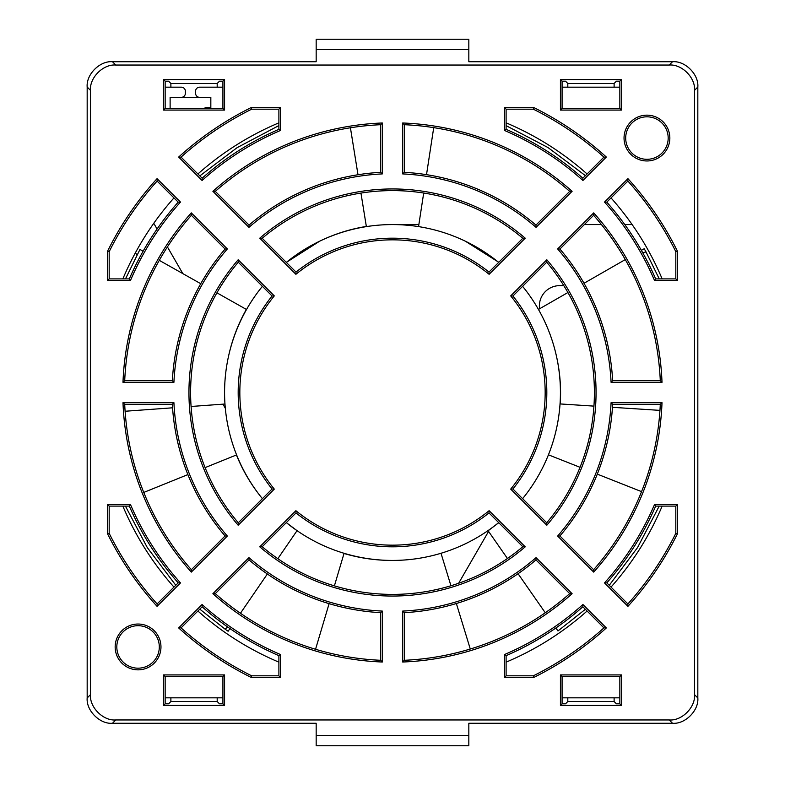 <?xml version="1.0" encoding="UTF-8"?>
<svg xmlns="http://www.w3.org/2000/svg" width="785" height="785" viewBox="0 0 785 785"><rect width="100%" height="100%" fill="white"/><g stroke="black" fill="none" stroke-linecap="round" stroke-linejoin="round"><path stroke-width="1.18" d="M278.891 662.147A292.609 292.609 0 0 1 197.908 611.024L181.06 627.872A316.394 316.394 0 0 0 251.661 675.816L278.891 675.816L278.891 655.652L280.549 654.562A284.975 284.975 0 0 1 202.079 604.509L202.147 606.785A286.623 286.623 0 0 0 227.336 626.754L227.738 627.009A286.603 286.603 0 0 0 229.956 628.549L228.101 631.248A290.058 290.058 0 0 1 225.069 629.138L199.782 609.14M173.976 587.092A292.609 292.609 0 0 1 122.852 506.109L109.184 506.109L109.184 533.339A316.394 316.394 0 0 0 157.128 603.94L178.215 582.853L180.491 582.921A284.975 284.975 0 0 1 130.438 504.451L129.348 506.109A286.623 286.623 0 0 0 178.215 582.853M122.852 278.891A292.609 292.609 0 0 1 173.976 197.908L157.128 181.06A316.394 316.394 0 0 0 109.184 251.661L109.184 278.891L129.348 278.891L130.438 280.549A284.975 284.975 0 0 1 180.491 202.079L178.215 202.147A286.623 286.623 0 0 0 129.348 278.891M197.908 173.976A292.609 292.609 0 0 1 278.891 122.852L278.891 109.184L251.661 109.184A316.394 316.394 0 0 0 181.06 157.128L202.147 178.215L202.079 180.491A284.975 284.975 0 0 1 280.549 130.438L278.891 129.348A286.623 286.623 0 0 0 202.147 178.215M243.252 315.531A20.351 20.351 0 0 1 242.055 317.552M488.996 512.929L489.114 510.701L525.234 546.821L522.8 546.723A201.902 201.902 0 0 1 262.2 546.723L296.004 512.929A154.321 154.321 0 0 0 488.996 512.929L522.8 546.723M525.234 546.821A203.55 203.55 0 0 1 259.766 546.821L295.886 510.701L296.004 512.929M295.886 274.299A152.663 152.663 0 0 1 489.114 274.299L488.996 272.071A154.321 154.321 0 0 0 296.004 272.071L295.886 274.299L259.766 238.179L262.2 238.277A201.902 201.902 0 0 1 522.8 238.277L488.996 272.071M334.4 585.855L344.016 553.474C359.628 558.096 375.573 560.421 391.852 560.431L392.5 560.431A167.931 167.931 0 0 0 498.671 522.604A167.931 167.931 0 0 1 489.732 529.414L489.516 529.787M522.614 498.681L523.791 497.199A167.931 167.931 0 0 1 522.604 498.671A167.931 167.931 0 0 0 522.604 286.329M498.671 262.396A167.931 167.931 0 0 0 286.329 262.396L319.642 241.201C334.479 233.999 350.051 229.073 366.34 226.433L360.953 193.081M498.779 262.288L465.358 241.201C450.472 234.048 434.87 229.181 418.552 226.6L423.694 193.031M523.791 497.199C534.085 484.276 542.298 470.146 548.44 454.819A167.931 167.931 0 0 0 556.222 355.134C552.532 339.032 546.605 323.793 538.451 309.437L567.908 292.52M277.841 558.684L297.044 530.66L286.329 522.604A167.931 167.931 0 0 0 392.5 560.431C409.014 560.411 425.185 558.027 441.003 553.268L450.943 585.757M646.938 160.964A22.902 22.902 0 0 1 624.036 138.062A22.902 22.902 0 0 1 646.938 115.159A22.902 22.902 0 0 1 669.84 138.062A22.902 22.902 0 0 1 646.938 160.964M646.938 116.818A21.244 21.244 0 0 0 625.694 138.062A21.244 21.244 0 0 0 646.938 159.306A21.244 21.244 0 0 0 668.182 138.062A21.244 21.244 0 0 0 646.938 116.818M138.062 669.84A22.902 22.902 0 0 1 115.159 646.938A22.902 22.902 0 0 1 138.062 624.036A22.902 22.902 0 0 1 160.964 646.938A22.902 22.902 0 0 1 138.062 669.84M138.062 625.694A21.244 21.244 0 0 0 116.818 646.938A21.244 21.244 0 0 0 138.062 668.182A21.244 21.244 0 0 0 159.306 646.938A21.244 21.244 0 0 0 138.062 625.694M506.109 122.852A292.609 292.609 0 0 1 587.092 173.976L603.94 157.128A316.394 316.394 0 0 0 533.339 109.184L506.109 109.184L506.109 129.348L504.451 130.438A284.975 284.975 0 0 1 582.921 180.491L582.853 178.215A286.623 286.623 0 0 0 506.109 129.348M611.024 197.908A292.609 292.609 0 0 1 662.147 278.891L675.816 278.891L675.816 251.661A316.394 316.394 0 0 0 627.872 181.06L606.785 202.147L604.509 202.079A284.975 284.975 0 0 1 654.562 280.549L655.652 278.891A286.623 286.623 0 0 0 642.944 253.104L642.689 252.701A286.603 286.603 0 0 0 641.365 250.356L644.21 248.727A290.058 290.058 0 0 1 646.026 251.946L659.263 278.891M662.147 506.109A292.609 292.609 0 0 1 611.024 587.092L627.872 603.94A316.394 316.394 0 0 0 675.816 533.339L675.816 506.109L655.652 506.109L654.562 504.451A284.975 284.975 0 0 1 604.509 582.921L606.785 582.853A286.623 286.623 0 0 0 655.652 506.109M587.092 611.024A292.609 292.609 0 0 1 506.109 662.147L506.109 675.816L533.339 675.816A316.394 316.394 0 0 0 603.94 627.872L582.853 606.785L582.921 604.509A284.975 284.975 0 0 1 504.451 654.562L506.109 655.652A286.623 286.623 0 0 0 582.853 606.785M488.574 531.416L458.646 583.255M182.836 273.622L167.421 246.922M157.078 229.004L153.781 223.293M135.481 252.652L136.875 255.066M222.95 404.157L225.315 408.249M539.57 308.79A20.351 20.351 0 0 1 559.734 285.632L563.797 285.632M632.121 224.569L624.782 224.569M601.428 224.569L584.354 224.569M418.866 224.569L392.5 224.569M124.707 380.666A268.048 268.048 0 0 1 191.373 215.296L225.099 249.031A220.467 220.467 0 0 0 172.347 380.666L124.707 380.666L122.99 382.324A269.706 269.706 0 0 1 191.304 212.892L227.356 248.943L225.099 249.031M278.891 129.348L278.891 122.852M582.853 178.215L587.092 173.976M641.384 250.346A286.623 286.623 0 0 0 606.785 202.147M655.652 278.891L662.147 278.891M606.785 582.853L611.024 587.092M506.109 655.652L506.109 662.147M229.936 628.569A286.623 286.623 0 0 0 278.891 655.652M202.147 606.785L197.908 611.024M129.348 506.109L122.852 506.109M178.215 202.147L173.976 197.908M380.666 172.347A220.467 220.467 0 0 0 249.031 225.099L215.296 191.373A268.048 268.048 0 0 1 380.666 124.707L380.666 172.347L382.324 173.917A218.819 218.819 0 0 0 248.943 227.356L212.892 191.304L215.296 191.373M380.666 660.293A268.048 268.048 0 0 1 215.296 593.627L249.031 559.901A220.467 220.467 0 0 0 380.666 612.653L380.666 660.293L382.324 662.01A269.706 269.706 0 0 1 212.892 593.695L248.943 557.644L249.031 559.901M172.347 404.334A220.467 220.467 0 0 0 225.099 535.969L191.373 569.704A268.048 268.048 0 0 1 124.707 404.334L172.347 404.334L173.917 402.676A218.819 218.819 0 0 0 227.356 536.057L191.304 572.108L191.373 569.704M272.071 296.004A154.321 154.321 0 0 0 272.071 488.996L238.277 522.8A201.902 201.902 0 0 1 238.277 262.2L272.071 296.004L274.299 295.886A152.663 152.663 0 0 0 274.299 489.114L238.179 525.234L238.277 522.8M660.293 404.334A268.048 268.048 0 0 1 593.627 569.704L559.901 535.969A220.467 220.467 0 0 0 612.653 404.334L660.293 404.334L662.01 402.676A269.706 269.706 0 0 1 593.695 572.108L557.644 536.057L559.901 535.969M404.334 612.653A220.467 220.467 0 0 0 535.969 559.901L569.704 593.627A268.048 268.048 0 0 1 404.334 660.293L404.334 612.653L402.676 611.083A218.819 218.819 0 0 0 536.057 557.644L572.108 593.695L569.704 593.627M296.004 272.071L262.2 238.277M612.653 380.666A220.467 220.467 0 0 0 559.901 249.031L593.627 215.296A268.048 268.048 0 0 1 660.293 380.666L612.653 380.666L611.083 382.324A218.819 218.819 0 0 0 557.644 248.943L593.695 212.892L593.627 215.296M512.929 488.996A154.321 154.321 0 0 0 512.929 296.004L546.723 262.2A201.902 201.902 0 0 1 546.723 522.8L512.929 488.996L510.701 489.114A152.663 152.663 0 0 0 510.701 295.886L546.821 259.766L546.723 262.2M535.969 225.099A220.467 220.467 0 0 0 404.334 172.347L404.334 124.707A268.048 268.048 0 0 1 569.704 191.373L535.969 225.099L536.057 227.356A218.819 218.819 0 0 0 402.676 173.917L402.676 122.99L404.334 124.707M217.19 83.485L219.486 81.189L222.92 81.189L222.92 87.174L199.635 87.174A4.072 4.072 0 0 0 195.563 91.246L195.563 93.278A4.072 4.072 0 0 0 199.635 97.35L210.831 97.35L210.831 107.525L206.759 107.525A4.072 4.072 0 0 0 204.218 108.418L222.92 108.418L222.92 87.174L217.19 87.174L217.19 83.485L170.885 83.485L168.598 81.189L165.154 81.189L163.506 79.54L224.569 79.54L224.569 110.077L163.506 110.077L163.506 79.54M619.846 87.174L562.08 87.174L562.08 108.418L619.846 108.418L619.846 81.189L616.402 81.189L614.115 83.485L567.81 83.485L567.81 87.174M697.826 646.938L697.826 87.037C698.944 74.447 685.109 60.612 672.519 61.73L468.831 61.73L468.831 49.426L316.169 49.426L316.169 61.73L112.481 61.73C99.891 60.612 86.056 74.447 87.174 87.037L87.174 697.963C86.056 710.553 99.891 724.388 112.481 723.27L316.169 723.27L316.169 735.574L468.831 735.574L468.831 723.27L672.519 723.27C685.109 724.388 698.944 710.553 697.826 697.963L697.826 646.938M562.08 697.826L619.846 697.826L619.846 676.582L562.08 676.582L562.08 703.811L565.514 703.811L567.81 701.515L614.115 701.515L614.115 697.826M165.154 697.826L222.92 697.826L222.92 676.582L165.154 676.582L165.154 703.811L168.598 703.811L170.885 701.515L217.19 701.515L217.19 697.826M191.373 215.296L191.304 212.892M172.347 380.666L173.917 382.324L122.99 382.324M173.917 382.324A218.819 218.819 0 0 1 227.356 248.943M249.031 225.099L248.943 227.356M380.666 124.707L382.324 122.99L382.324 173.917M212.892 191.304A269.706 269.706 0 0 1 382.324 122.99M215.296 593.627L212.892 593.695M380.666 612.653L382.324 611.083L382.324 662.01M382.324 611.083A218.819 218.819 0 0 1 248.943 557.644M225.099 535.969L227.356 536.057M124.707 404.334L122.99 402.676L173.917 402.676M191.304 572.108A269.706 269.706 0 0 1 122.99 402.676M272.071 488.996L274.299 489.114M238.277 262.2L238.179 259.766L274.299 295.886M238.179 525.234A203.55 203.55 0 0 1 238.179 259.766M593.627 569.704L593.695 572.108M612.653 404.334L611.083 402.676L662.01 402.676M611.083 402.676A218.819 218.819 0 0 1 557.644 536.057M535.969 559.901L536.057 557.644M404.334 660.293L402.676 662.01L402.676 611.083M572.108 593.695A269.706 269.706 0 0 1 402.676 662.01M489.114 510.701A152.663 152.663 0 0 1 295.886 510.701M262.2 546.723L259.766 546.821M522.8 238.277L525.234 238.179L489.114 274.299M259.766 238.179A203.55 203.55 0 0 1 525.234 238.179M559.901 249.031L557.644 248.943M660.293 380.666L662.01 382.324L611.083 382.324M593.695 212.892A269.706 269.706 0 0 1 662.01 382.324M512.929 296.004L510.701 295.886M546.723 522.8L546.821 525.234L510.701 489.114M546.821 259.766A203.55 203.55 0 0 1 546.821 525.234M404.334 172.347L402.676 173.917M569.704 191.373L572.108 191.304L536.057 227.356M402.676 122.99A269.706 269.706 0 0 1 572.108 191.304M456.37 603.518L470.284 649.018M548.44 454.819L580.027 467.301M597.307 474.13L641.551 491.626M426.51 174.672L433.722 127.641M216.925 292.825L246.353 309.418C238.257 323.793 232.409 339.032 228.778 355.134C225.118 371.236 223.843 387.535 224.961 404.02L191.089 406.473M172.563 407.808L125.109 411.252M262.396 286.329A167.931 167.931 0 0 0 262.396 498.671L261.209 497.199C250.886 484.335 242.614 470.254 236.422 454.966L205.101 467.624M109.184 533.339L107.525 533.731L107.525 504.451L109.184 506.109M180.491 582.921L157.069 606.344L157.128 603.94M157.069 606.344A318.053 318.053 0 0 1 107.525 533.731M278.891 675.816L280.549 677.475L251.269 677.475L251.661 675.816M251.269 677.475A318.053 318.053 0 0 1 178.656 627.931L181.06 627.872M178.656 627.931L202.079 604.509M533.339 675.816L533.731 677.475L504.451 677.475L506.109 675.816M582.921 604.509L606.344 627.931L603.94 627.872M606.344 627.931A318.053 318.053 0 0 1 533.731 677.475M675.816 533.339L677.475 533.731A318.053 318.053 0 0 1 627.931 606.344L627.872 603.94M627.931 606.344L604.509 582.921M675.816 506.109L677.475 504.451L677.475 533.731M604.509 202.079L627.931 178.656L627.872 181.06M627.931 178.656A318.053 318.053 0 0 1 677.475 251.269L675.816 251.661M677.475 251.269L677.475 280.549L675.816 278.891M533.339 109.184L533.731 107.525A318.053 318.053 0 0 1 606.344 157.069L603.94 157.128M606.344 157.069L582.921 180.491M506.109 109.184L504.451 107.525L533.731 107.525M251.661 109.184L251.269 107.525L280.549 107.525L278.891 109.184M202.079 180.491L178.656 157.069L181.06 157.128M178.656 157.069A318.053 318.053 0 0 1 251.269 107.525M109.184 251.661L107.525 251.269A318.053 318.053 0 0 1 157.069 178.656L157.128 181.06M157.069 178.656L180.491 202.079M109.184 278.891L107.525 280.549L107.525 251.269M204.218 108.418L170.119 108.418L170.119 97.35L210.831 97.605L210.831 107.525L206.759 107.525M567.81 83.485L565.514 81.189L562.08 81.189L562.08 87.174M697.826 87.037L694.509 90.353L694.509 694.646L697.826 697.963M614.115 701.515L616.402 703.811L619.846 703.811L619.846 697.826M217.19 701.515L219.486 703.811L222.92 703.811L222.92 697.826M87.174 697.963L90.491 694.646L90.491 90.353L87.174 87.037M694.509 90.353C695.628 77.764 681.792 63.928 669.203 65.047L115.797 65.047C103.208 63.928 89.372 77.764 90.491 90.353M90.491 694.646C89.372 707.236 103.208 721.072 115.797 719.953L669.203 719.953C681.792 721.072 695.628 707.236 694.509 694.646M504.451 130.438L504.451 107.525M677.475 280.549L654.562 280.549M504.451 677.475L504.451 654.562M654.562 504.451L677.475 504.451M107.525 504.451L130.438 504.451M280.549 654.562L280.549 677.475M280.549 107.525L280.549 130.438M130.438 280.549L107.525 280.549M621.494 110.077L560.431 110.077L560.431 79.54L621.494 79.54L621.494 110.077L619.846 108.418M560.431 705.46L560.431 674.923L621.494 674.923L621.494 705.46L560.431 705.46L562.08 703.811M163.506 674.923L224.569 674.923L224.569 705.46L163.506 705.46L163.506 674.923L165.154 676.582M584.011 283.277L625.282 259.59M593.941 406.12L560.225 403.941C561.275 387.476 559.94 371.207 556.222 355.134M659.959 410.378L612.477 407.317M642.689 252.701L646.026 251.946M267.342 574.002L240.445 613.252M143.773 492.43L187.88 474.591M175.801 585.267L147.286 547.567L125.423 506.109M227.738 627.009L225.069 629.138M315.55 649.273L329.101 603.665M507.444 558.478L488.123 530.768L498.769 522.702M585.365 609.297L557.968 630.963L555.898 627.99M545.271 612.751L518.071 573.717M659.204 506.109L637.557 547.557L609.248 585.316M350.424 127.769L357.999 174.741M199.832 175.909L237.119 147.658L278.891 125.58M506.109 125.649L547.979 147.541L585.414 175.654M125.492 278.891L139.956 249.444L143.106 251.229M159.286 260.345L200.744 283.709M222.92 81.189L224.569 79.54M224.569 110.077L222.92 108.418M163.506 110.077L165.154 108.418L170.119 108.418M468.831 49.426L468.831 39.25L316.169 39.25L316.169 49.426M619.846 81.189L621.494 79.54M560.431 110.077L562.08 108.418M560.431 79.54L562.08 81.189M614.115 87.174L614.115 83.485M560.431 674.923L562.08 676.582M621.494 674.923L619.846 676.582M621.494 705.46L619.846 703.811M567.81 697.826L567.81 701.515M316.169 735.574L316.169 745.75L468.831 745.75L468.831 735.574M165.154 703.811L163.506 705.46M224.569 674.923L222.92 676.582M224.569 705.46L222.92 703.811M170.885 697.826L170.885 701.515M170.119 97.35L181.315 97.35A4.072 4.072 0 0 0 185.388 93.278L185.388 91.246A4.072 4.072 0 0 0 181.315 87.174L165.154 87.174L165.154 81.189M165.154 87.174L165.154 108.418M170.885 87.174L170.885 83.485M669.203 65.047L672.519 61.73M112.481 61.73L115.797 65.047M669.203 719.953L672.519 723.27M115.797 719.953L112.481 723.27"/></g></svg>
